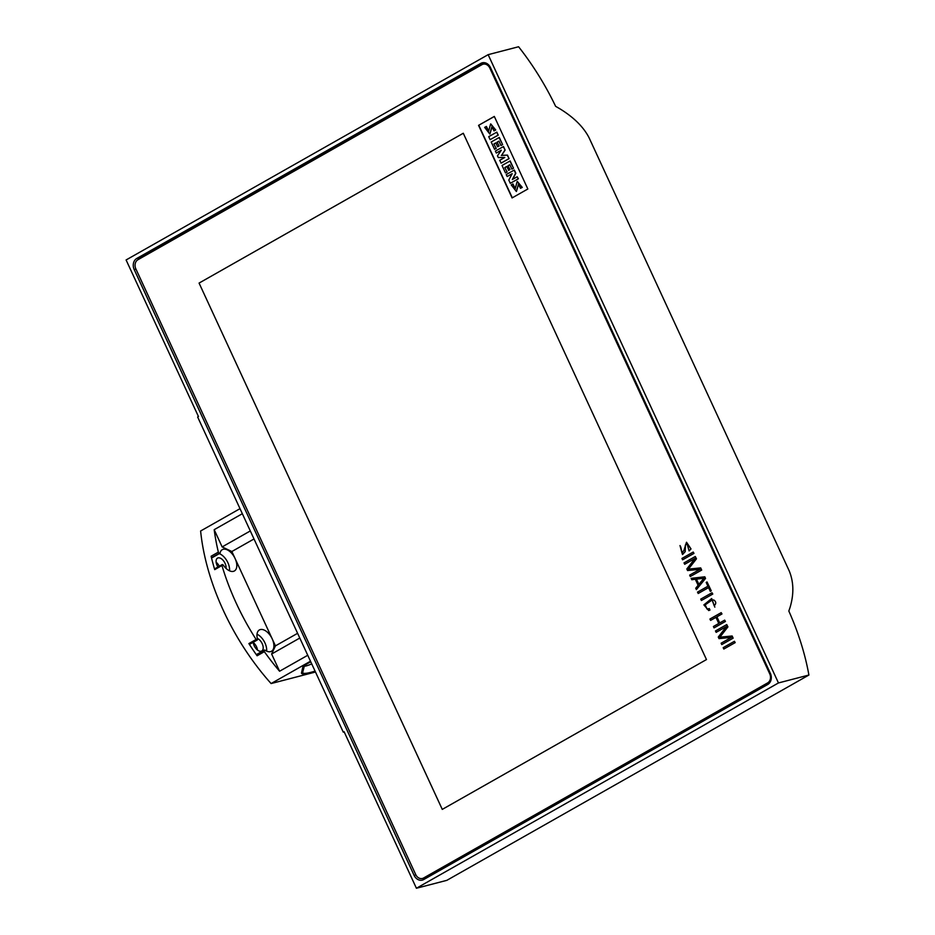 <?xml version="1.0" encoding="UTF-8"?>
<svg xmlns="http://www.w3.org/2000/svg" width="935" height="935" viewBox="0 0 935 935"><rect width="100%" height="100%" fill="white"/><g stroke="black" fill="none" stroke-linecap="round" stroke-linejoin="round"><path stroke-width="1.4" d="M478.556 125.36L512.088 197.928L527.843 188.999L494.311 116.431L478.556 125.36L494.334 116.489M137.924 259.743L481.957 64.655A6.907 5.668 75.4 0 1 483.091 64.199A6.907 5.668 75.4 0 1 489.811 68.056L769.739 673.866A6.907 5.668 75.4 0 1 767.623 682.912L423.602 877.988A6.907 5.668 75.4 0 1 422.456 878.456A6.907 5.668 75.4 0 1 415.736 874.599L135.809 268.789A6.907 5.668 75.4 0 1 137.924 259.743M463.292 133.261L199.085 283.071L463.281 133.249L706.474 659.572L442.267 809.394L199.073 283.083L442.278 809.394M808.904 675.035L446.848 880.338L416.414 888.25L344.08 731.696L343.274 732.152L197.647 416.998L198.454 416.542L126.096 259.965L488.152 54.662L778.458 682.947L808.904 675.035A180.899 100.84 60.4 0 0 788.836 611.046L790.028 607.528C794.025 594.204 793.768 582.002 789.222 570.899L589.05 137.69C583.463 126.868 573.599 117.155 559.457 108.542L555.624 106.333A180.899 100.84 60.4 0 0 518.586 46.75L488.152 54.662M136.779 258.457L480.812 63.381A8.462 6.954 75.4 0 1 482.203 62.82A8.462 6.954 75.4 0 1 490.454 67.542L770.37 673.352A8.462 6.954 75.4 0 1 767.787 684.443L423.754 879.531A8.462 6.954 75.4 0 1 422.363 880.092A8.462 6.954 75.4 0 1 414.111 875.37L134.196 269.56A8.462 6.954 75.4 0 1 136.779 258.457L141.524 257.23A8.462 6.954 -104.6 0 0 139.806 258.668M416.414 888.25L778.458 682.947M343.274 732.152L344.173 731.918M484.575 62.703L141.524 257.23M422.819 878.362A8.462 6.954 -104.6 0 0 424.724 878.97M769.224 683.31L427.844 876.89A6.907 5.668 75.4 0 1 426.699 877.357L422.456 878.456M512.31 197.799L478.802 125.302M512.731 184.031L515.208 188.741L517.16 181.448L522.022 187.456L520.514 188.309L518.446 184.207L516.33 191.465L511.223 184.885L512.976 183.973L515.325 188.683M517.277 181.425L522.268 187.397L520.514 188.309M518.574 184.183L516.459 191.43M514.098 170.088L515.594 173.314L512.333 179.52L517.184 176.762L518.154 178.854L510.288 183.307L508.792 180.069L512.17 173.676L507.156 176.528L506.232 174.541L514.343 170.018L515.84 173.256L512.637 179.345M517.184 176.762L518.399 178.784L510.288 183.307M512.111 173.793L507.156 176.528M510.148 160.937L513.525 168.242L511.854 169.118L509.832 164.735L507.997 165.775L510.019 169.574L508.769 170.287L506.735 166.488L504.818 167.575L507.132 172.005L505.461 172.87L502.037 165.46L510.148 160.937M509.856 164.794L508.243 165.705M506.77 166.547L505.064 167.517M496.298 153.036L495.386 151.061L503.498 146.538L505.134 150.079L501.569 155.397L507.448 155.093L509.096 158.646L501.23 163.099L499.676 160.352L504.783 157.454L498.297 157.571L497.467 155.806L501.324 150.196L496.298 153.036L501.242 150.313M499.302 137.457L502.633 144.656L500.961 145.521L498.928 141.138L497.093 142.19L499.126 145.989L497.619 146.76L495.842 142.891L493.914 143.99L496.228 148.408L494.568 149.284L491.191 141.98L499.302 137.457M498.963 141.197L497.338 142.12M495.866 142.961L494.159 143.92M496.836 132.127L498.238 135.154L490.127 139.677L488.725 136.65L496.836 132.127M486.153 126.517L488.608 131.216L490.63 123.946L495.503 130.047L493.996 130.9L491.892 126.728L489.811 134.044L484.657 127.37L486.399 126.459L488.725 131.157M490.746 123.911L495.749 129.988L493.996 130.9M492.032 126.716L489.928 134.009M496.59 132.197L498.238 135.154M497.993 135.224L490.127 139.677M499.056 137.515L502.633 144.656M502.387 144.715L500.961 145.521M497.093 142.19L499.126 145.989M498.881 146.047L497.619 146.76M493.914 143.99L496.228 148.408M495.982 148.478L494.568 149.284M503.252 146.596L505.134 150.079M504.888 150.149L501.569 155.397M501.324 155.455L507.448 155.093M507.202 155.152L509.096 158.646M508.85 158.705L500.985 163.169M509.902 161.007L513.525 168.242M513.28 168.312L511.854 169.118M507.997 165.775L510.019 169.574M509.774 169.632L508.523 170.345M504.818 167.575L507.132 172.005M506.887 172.063L505.461 172.87M693.221 552.047L681.954 558.44L682.585 559.808L693.98 553.391L693.221 552.047L693.98 553.391M682.585 559.808L693.852 553.426M712.014 592.732L700.747 599.113L701.39 600.492L712.774 594.064L712.014 592.732L712.774 594.064M701.39 600.492L712.645 594.099M698.153 593.48L708.566 587.577L710.308 591.341L711.149 590.862L707.035 581.956L706.194 582.435L707.935 586.198L697.522 592.112L698.27 593.456L708.695 587.542M707.035 581.956L711.278 590.838L710.308 591.341M716.105 632.34L726.413 626.532L718.279 637.039L719.003 638.628L731.415 637.366L721.119 643.21L721.762 644.577L733.017 638.196L732.012 635.999L719.728 637.226L727.804 626.906L726.729 624.58L715.474 630.961L716.222 632.305L726.542 626.508M726.729 624.58L727.933 626.882L719.856 637.191L732.14 635.975L733.145 638.161L721.762 644.577M705.037 604.945L712.096 599.978L713.802 600.013C716.245 601.708 716.374 603.624 714.188 605.751L711.64 598.552L703.88 604.887L708.707 610.555L709.887 610.064L709.197 608.58L707.035 609.059L705.037 604.945L712.166 599.966M714.831 607.131L711.699 598.54M709.887 610.064L709.326 608.556L707.164 609.024L705.165 604.91M708.777 610.532L710.004 610.029M707.164 609.024L709.326 608.556M710.588 620.396L715.953 617.345L718.77 623.47L713.405 626.508L714.048 627.888L725.303 621.495L724.672 620.127L719.623 622.99L716.794 616.866L721.843 614.003L721.212 612.635L709.946 619.017L710.588 620.396L716.07 617.322M721.212 612.635L721.972 613.968L716.911 616.843L719.74 622.955M714.048 627.888L725.431 621.459L724.672 620.127M685.086 551.673L685.343 545.105L687.026 543.656L689.095 550.937L690.907 548.962L686.477 542.277L683.976 550.236L682.024 553.111L680.002 545.561L682.503 554.537L685.215 551.638L685.46 545.07L687.085 543.644M680.657 546.963L680.002 545.561M682.562 554.513L685.215 551.638M689.095 550.937L691.023 548.927L686.535 542.265M682.082 553.099L680.774 546.94M734.442 641.281L723.187 647.663L723.819 649.03L735.202 642.614L734.442 641.281L735.202 642.614M723.819 649.03L735.085 642.649M684.642 564.261L694.962 558.464L686.828 568.971L687.552 570.549L699.964 569.298L689.668 575.13L690.299 576.509L701.566 570.116L700.56 567.931L688.277 569.158L696.353 558.838L695.278 556.5L684.011 562.893L684.771 564.226L695.079 558.429M695.278 556.5L696.481 558.803L688.405 569.123L700.677 567.896L701.694 570.081L690.299 576.509M696.341 579.162L703.926 578.216L698.784 584.445L696.341 579.162M691.152 578.344L691.795 579.723L695.313 579.232L698.118 585.31L695.722 588.22L696.376 589.646L705.539 578.414L704.791 576.79L691.152 578.344L704.791 576.79M696.376 589.646L705.539 578.414M705.422 578.449L704.663 576.825M698.901 584.422L696.458 579.127M310.689 661.641A11.138 1.367 155.2 0 0 302.963 666.55L301.526 672.756A45.231 5.54 155.2 0 0 301.561 673.317A45.231 5.54 155.2 0 0 315.165 671.342M310.49 661.22L271.103 683.555L315.481 672.02M257.219 654.149A1.11 0.619 60.4 0 0 257.067 654.243L264.313 650.129A1.11 0.619 60.4 0 1 264.967 650.176A12.248 6.825 -119.6 0 0 271.477 651.263A12.248 6.825 -119.6 0 0 272.202 638.85L235.106 558.557A12.248 6.825 60.4 0 0 222.296 549.651A12.248 6.825 60.4 0 0 220.076 553.006A1.11 0.619 -119.6 0 1 219.596 553.345L219.363 553.31A1.11 0.619 -119.6 0 1 218.358 552.129A169.995 94.762 60.4 0 1 214.185 529.678L222.144 546.917L231.857 551.521L235.106 558.557A12.248 6.825 60.4 0 1 234.381 570.969A12.248 6.825 60.4 0 1 223.336 565.196A1.11 0.619 -119.6 0 0 222.612 564.635L222.39 564.588A1.11 0.619 -119.6 0 0 221.946 565.511A169.995 94.762 60.4 0 0 256.12 639.482A1.122 0.631 60.4 0 0 257.23 639.996L257.37 639.867A1.11 0.619 60.4 0 0 257.476 639.084A12.248 6.825 -119.6 0 1 259.392 629.945A12.248 6.825 -119.6 0 1 272.202 638.85L275.451 645.875L271.629 654.009L279.588 671.236L307.744 655.271M212.806 557.19A1.11 0.619 -119.6 0 1 212.35 557.459L212.116 557.412A1.11 0.619 -119.6 0 1 211.111 556.231A169.995 94.762 60.4 0 0 214.711 569.625A1.11 0.619 -119.6 0 1 215.144 568.702M214.185 529.678L242.34 513.712M240.003 508.663L200.616 530.998A169.995 94.762 60.4 0 0 271.103 683.555M264.313 650.129L264.161 650.269A1.11 0.619 60.4 0 0 264.348 651.672A169.995 94.762 60.4 0 0 279.588 671.236M256.12 639.482L248.885 643.584A169.995 94.762 60.4 0 0 257.113 655.774L256.926 654.383L264.161 650.269M257.511 650.07A7.246 4.032 60.4 0 0 253.245 642.544M253.221 642.287A7.246 4.032 60.4 0 0 256.213 648.843A7.246 4.032 60.4 0 0 261.204 651.239A7.246 4.032 60.4 0 0 261.765 651.005A7.246 4.032 60.4 0 0 262.63 644.729A7.246 4.032 60.4 0 0 257.312 638.418M219.293 566.224A7.246 4.032 60.4 0 0 216.149 562.251M226.036 568.398A7.246 4.032 60.4 0 0 223.348 560.603A7.246 4.032 60.4 0 0 217.528 558.113A7.246 4.032 60.4 0 0 217.095 565.453A7.246 4.032 60.4 0 0 217.937 566.996M299.784 638.044L271.629 654.009M297.599 633.311L275.451 645.875M254.004 538.969L231.857 551.521M250.299 530.951L222.144 546.917M229.507 570.817A12.248 6.825 60.4 0 0 219.269 553.649M257.02 634.21A12.248 6.825 -119.6 0 1 266.604 651.111M248.885 643.584A1.122 0.631 60.4 0 0 249.984 644.11L257.09 640.078M310.771 661.828A9.584 1.169 155.2 0 0 304.378 665.907L302.753 672.171A43.898 5.376 155.2 0 0 302.776 672.756A43.898 5.376 155.2 0 0 315.072 671.12M311.729 663.897A9.467 1.157 -24.8 0 1 304.494 665.825A9.467 1.157 -24.8 0 1 307.849 663.383A9.467 1.157 -24.8 0 1 310.782 661.84M480.812 63.381L483.699 62.633M414.111 875.37L415.888 874.903M134.196 269.56L135.949 269.105M489.811 68.056L490.594 67.846M769.739 673.866L770.51 673.656M767.623 682.912L770.019 682.293M423.602 877.988L427.844 876.89M221.946 565.511L214.711 569.625M218.358 552.129L211.111 556.231M264.348 651.672L257.113 655.774M212.116 557.412L219.363 553.31M212.35 557.459L219.596 553.345M302.028 670.605L302.753 672.171M483.091 64.199L486.492 63.311M219.865 553.31L212.631 557.412M222.109 564.635L214.863 568.737M257.16 640.054L249.925 644.157M264.383 650.082L257.137 654.184M301.947 670.956L302.776 672.756"/></g></svg>

